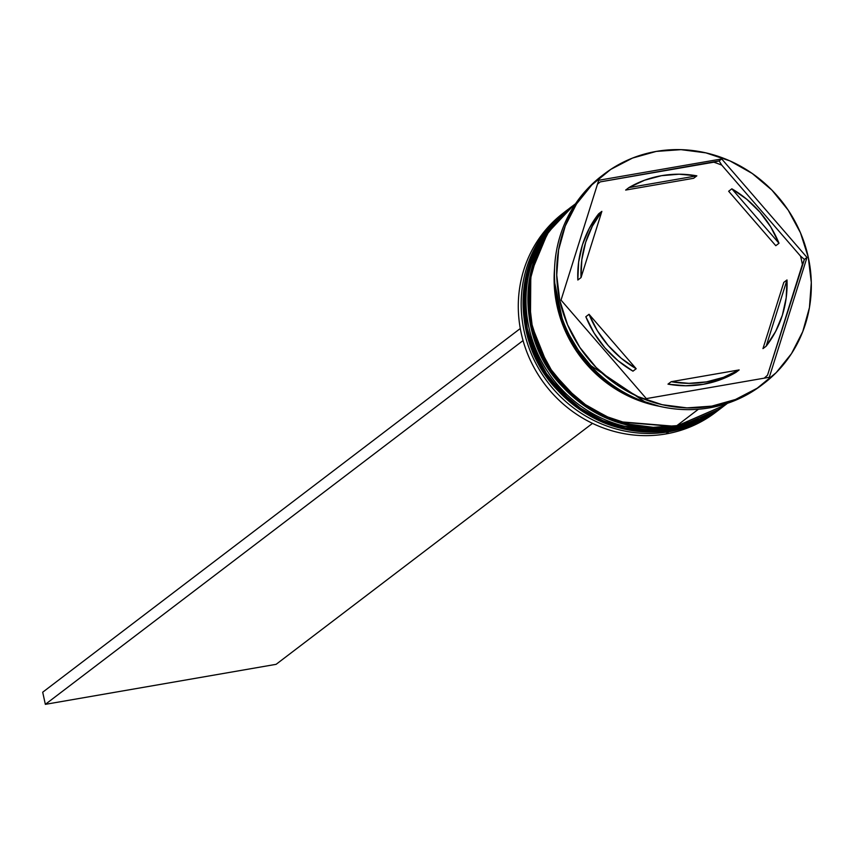 <?xml version="1.0" encoding="UTF-8"?>
<svg xmlns="http://www.w3.org/2000/svg" width="854" height="854" viewBox="0 0 854 854"><rect width="100%" height="100%" fill="white"/><g stroke="black" fill="none" stroke-linecap="round" stroke-linejoin="round"><path stroke-width="1.28" d="M671.436 429.413A3.758 1.078 80.2 0 1 671.116 430.032L720.648 408.511L670.796 430.277A3.758 1.078 80.2 0 1 670.636 430.341A3.758 1.078 -99.8 0 0 670.796 430.277A125.41 118.791 52.7 0 0 720.328 408.756A125.41 118.791 52.7 0 0 720.488 408.628M671.116 430.032L671.116 430.032A125.41 118.791 -127.3 0 1 535.405 356.214A125.41 118.791 -127.3 0 1 568.689 208.963A125.41 118.791 -127.3 0 1 569.074 208.675L542.888 236.558L526 277.176L525.626 325.844L544.115 372.066L575.756 406.162L611.347 425.089L671.116 430.032A125.41 118.791 -127.3 0 0 720.648 408.511L721.043 408.201M568.529 209.091A125.41 118.791 52.7 0 0 568.369 209.209A125.41 118.791 52.7 0 0 535.084 356.46A125.41 118.791 52.7 0 0 670.796 430.277L611.026 425.335L575.436 406.408L543.795 372.312L525.317 326.089L525.68 277.422L542.568 236.804L569.074 208.664M725.847 404.55L725.441 404.86A125.41 118.791 -127.3 0 1 675.909 426.381L725.441 404.86L675.589 426.626A3.758 1.078 80.2 0 1 675.429 426.69A3.758 1.078 -99.8 0 0 675.589 426.626A125.41 118.791 52.7 0 0 725.121 405.095A125.41 118.791 52.7 0 0 725.281 404.977M675.909 426.381L675.909 426.381A125.41 118.791 -127.3 0 1 540.198 352.563A125.41 118.791 -127.3 0 1 573.493 205.312A125.41 118.791 -127.3 0 1 573.877 205.013L547.692 232.896L530.804 273.526L530.43 322.193L548.909 368.416L580.549 402.512L616.15 421.438L675.909 426.381M573.333 205.43A125.41 118.791 52.7 0 0 573.173 205.558A125.41 118.791 52.7 0 0 539.877 352.809A125.41 118.791 52.7 0 0 675.589 426.626L615.83 421.684L580.229 402.757L548.588 368.661L530.11 322.438L530.483 273.771L547.371 233.142L573.877 205.013M716.954 411.297A125.41 118.791 -127.3 0 1 665.992 433.928A125.41 118.791 52.7 0 0 715.524 412.407L718.406 410.219A125.41 118.791 -127.3 0 1 668.874 431.74A125.41 118.791 52.7 0 0 719.356 409.482A125.41 118.791 -127.3 0 1 718.406 410.219M668.917 430.629L668.874 431.74L665.992 433.928L668.874 431.74A125.41 118.791 -127.3 0 1 533.163 357.922A125.41 118.791 -127.3 0 1 566.448 210.671A125.41 118.791 -127.3 0 1 567.408 209.945A125.41 118.791 52.7 0 0 532.896 357.346A125.41 118.791 52.7 0 0 668.874 431.74L668.917 430.629M571.251 207.02A125.41 118.791 -127.3 0 1 572.212 206.294A125.41 118.791 52.7 0 0 537.7 353.695A125.41 118.791 52.7 0 0 673.678 428.078A125.41 118.791 -127.3 0 1 537.956 354.271A125.41 118.791 -127.3 0 1 571.251 207.02L569.65 208.237A125.41 118.791 52.7 0 0 536.365 355.488A125.41 118.791 52.7 0 0 672.077 429.306L673.678 428.078L673.71 426.979L673.678 428.078A125.41 118.791 52.7 0 0 724.16 405.821A125.41 118.791 -127.3 0 1 723.199 406.557A125.41 118.791 -127.3 0 1 673.678 428.078L672.077 429.306A125.41 118.791 52.7 0 0 721.609 407.774L723.199 406.557M762.633 384.407A131.676 124.727 -127.3 0 1 709.546 407.838A131.676 124.727 52.7 0 0 761.554 385.239L763.786 383.531A131.676 124.727 -127.3 0 1 711.777 406.13L709.546 407.838L711.777 406.13L735.486 399.48L757.22 388.196L776.137 372.696L791.509 353.599L802.76 331.619L809.443 307.6L811.3 282.482L808.268 257.225L800.465 232.79L788.189 210.127L771.899 190.1L752.235 173.479L729.956 160.904L705.906 152.866L681.022 149.653L656.246 151.414A131.676 124.727 -127.3 0 1 798.746 228.925A131.676 124.727 -127.3 0 1 763.786 383.531M767.543 375.141A127.919 121.161 -127.3 0 1 764.223 378.162A127.919 121.161 52.7 0 0 767.543 375.141L804.415 259.413L800.55 256.125A127.919 121.161 -127.3 0 1 802.365 264.452L804.415 259.413L806.998 257.449L769.305 377.276L646.329 398.604L561.035 300.106L598.718 180.269L721.705 158.94L806.998 257.449L769.305 377.276L646.329 398.604L561.035 300.106L598.718 180.269L721.705 158.94L719.121 160.915L713.816 162.196A127.919 121.161 -127.3 0 1 721.758 165.132L719.121 160.915L600.213 181.891A127.919 121.161 52.7 0 0 597.49 184.197A127.919 121.161 -127.3 0 1 600.213 181.891L713.816 162.196A127.919 121.161 52.7 0 1 721.758 165.132L719.121 160.915L721.705 158.94L806.998 257.449L804.415 259.413L800.55 256.125L721.758 165.132L800.55 256.125A127.919 121.161 52.7 0 1 802.365 264.452L767.543 375.141M575.543 203.743L574.443 204.576A125.41 118.791 52.7 0 0 541.158 351.837A125.41 118.791 52.7 0 0 676.87 425.644L698.401 409.247L676.87 425.644A125.41 118.791 52.7 0 0 726.402 404.123L727.491 403.291M645.336 402.149L585.353 361.968L563.64 325.545L554.801 283.25L557.63 305.775L565.028 328.929L576.663 350.407L592.089 369.376L610.727 385.133L631.843 397.046L645.368 402.159M625.662 190.068L628.864 187.634A106.601 100.964 -127.3 0 1 661.53 175.678A106.601 100.964 -127.3 0 1 696.843 175.839L693.651 178.283L625.662 190.068L628.864 187.634L696.843 175.839L679.122 174.205L661.53 175.678L644.621 180.194L628.864 187.634L696.843 175.839L693.651 178.283L625.662 190.068M783.801 282.396L786.993 279.952A106.601 100.964 -127.3 0 1 766.166 346.19L762.964 348.624L783.801 282.396L786.993 279.952L766.166 346.19L775.624 331.491L782.371 315.222L786.192 297.865L786.993 279.952L766.166 346.19L762.964 348.624L783.801 282.396M735.967 372.355L739.158 369.921A106.601 100.964 -127.3 0 1 671.18 381.706L667.977 384.14A106.601 100.964 52.7 0 0 735.967 372.355L720.21 379.795L703.29 384.311L685.709 385.773L667.977 384.14L671.18 381.706L688.911 383.339L706.493 381.877L723.413 377.361L739.158 369.921L671.18 381.706L739.158 369.921L735.967 372.355M632.974 371.17L636.177 368.736A106.601 100.964 -127.3 0 1 589.025 314.283L585.833 316.727A106.601 100.964 52.7 0 0 632.974 371.17L618.029 360.698L604.942 347.866L594.096 333.06L585.833 316.727L589.025 314.283L597.298 330.626L608.144 345.432L621.232 358.264L636.177 368.736L589.025 314.283L636.177 368.736L632.974 371.17M577.827 280.027L581.03 277.593A106.601 100.964 -127.3 0 1 601.867 211.354L598.665 213.788A106.601 100.964 52.7 0 0 577.827 280.027L578.628 262.114L582.46 244.767L589.207 228.498L598.665 213.788L601.867 211.354L592.409 226.064L585.663 242.333L581.83 259.68L581.03 277.593L601.867 211.354L581.03 277.593L577.827 280.027M656.246 151.414L632.536 158.065L610.802 169.359L591.886 184.848L576.514 203.957L565.273 225.936L558.591 249.944L556.723 275.063L559.754 300.32L567.558 324.755L579.845 347.418L596.124 367.444L615.787 384.065L638.066 396.64L662.117 404.689L687.011 407.892L711.777 406.13A131.676 124.727 -127.3 0 1 569.287 328.63A131.676 124.727 -127.3 0 1 604.237 174.013A131.676 124.727 -127.3 0 1 656.246 151.414M604.237 174.013L601.995 175.721A131.676 124.727 52.7 0 0 567.045 330.338A131.676 124.727 52.7 0 0 709.546 407.838A131.676 124.727 -127.3 0 1 566.746 329.687A131.676 124.727 -127.3 0 1 603.073 174.91M570.451 337.191A125.41 118.791 52.7 0 0 597.501 372.718M570.376 337.052L577.763 349.51L593.274 368.586L597.576 372.782M659.512 406.312L631.618 397.612L610.396 385.634L591.673 369.803L576.162 350.727L564.473 329.142L557.032 305.871L554.15 281.82L554.556 268.466A125.41 118.791 -127.3 0 0 659.501 406.301M574.838 204.287L562.69 214.898L548.044 233.099L537.337 254.033L530.974 276.899L529.202 300.821L532.085 324.872L539.514 348.144L551.214 369.729L566.725 388.805L585.449 404.636L606.671 416.603L629.569 424.267L653.278 427.32L676.87 425.644L699.447 419.314L720.146 408.564L726.818 403.803M570.034 207.938L557.886 218.549L543.251 236.75L532.533 257.684L526.171 280.55L524.399 304.472L527.292 328.523L534.721 351.795L546.411 373.379L561.921 392.456L580.645 408.287L601.867 420.264L624.776 427.918L648.474 430.971L672.077 429.306L694.654 422.965L715.342 412.215L722.025 407.465M566.448 210.671L563.576 212.859A125.41 118.791 52.7 0 0 530.281 360.11A125.41 118.791 52.7 0 0 665.992 433.928A125.41 118.791 -127.3 0 1 529.886 359.246A125.41 118.791 -127.3 0 1 565.017 211.781M775.795 245.696L728.654 191.253L731.846 188.809A106.601 100.964 -127.3 0 1 778.997 243.262L775.795 245.696L728.654 191.253L731.846 188.809L778.997 243.262L770.724 226.918L759.889 212.112L746.802 199.292L731.846 188.809L778.997 243.262L775.795 245.696M592.516 423.37L276.109 664.327L45.347 704.347L523.054 340.565L45.347 704.347L276.109 664.327L592.516 423.37M42.7 692.21L520.289 328.523L42.7 692.21L45.347 704.347L42.7 692.21M720.328 408.756C705.585 419.901 689.018 427.096 670.646 430.341C624.818 436.629 585.823 421.865 553.67 386.051C507.682 334.202 514.802 247.596 568.369 209.209M725.121 405.095C710.379 416.25 693.822 423.445 675.439 426.69C629.611 432.978 590.626 418.204 558.463 382.389C512.475 330.541 519.606 243.934 573.173 205.558"/></g></svg>
